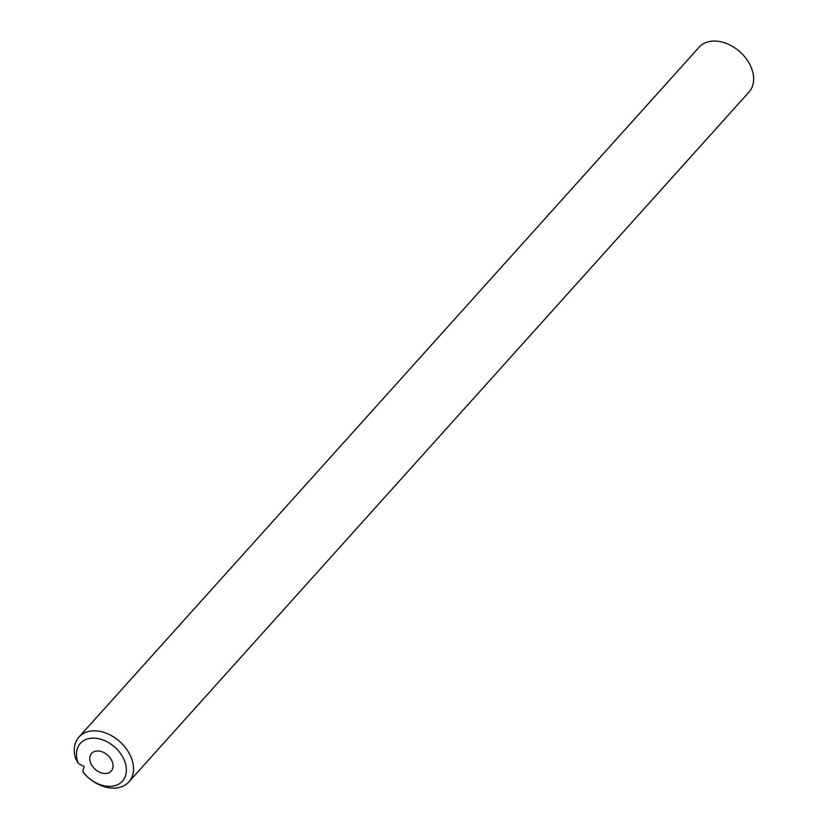 <?xml version="1.0" encoding="UTF-8"?>
<svg xmlns="http://www.w3.org/2000/svg" width="829" height="829" viewBox="0 0 829 829"><rect width="100%" height="100%" fill="white"/><g stroke="black" fill="none" stroke-linecap="round" stroke-linejoin="round"><path stroke-width="1.24" d="M91.491 764.721A13.212 9.42 -138 0 0 111.241 771.074A13.212 9.42 -138 0 0 111.355 759.758A13.212 9.42 -138 0 0 91.605 753.416A13.212 9.42 -138 0 0 91.491 764.721M128.847 781.913L748.95 92.112A33.543 23.927 -138 0 0 749.24 63.377A33.543 23.927 -138 0 0 699.065 47.263L78.952 737.064A33.543 23.927 42 0 1 129.127 753.178A33.543 23.927 42 0 1 128.847 781.913A33.543 23.927 42 0 1 83.926 773.25L82.724 771.509A28.259 20.155 -138 0 0 124.039 778.991A28.259 20.155 -138 0 0 102.143 739.655A28.259 20.155 -138 0 0 78.237 763.447L84.123 766.566L82.724 771.509M78.237 763.447L75.356 757.851A33.543 23.927 42 0 1 78.952 737.064"/></g></svg>
